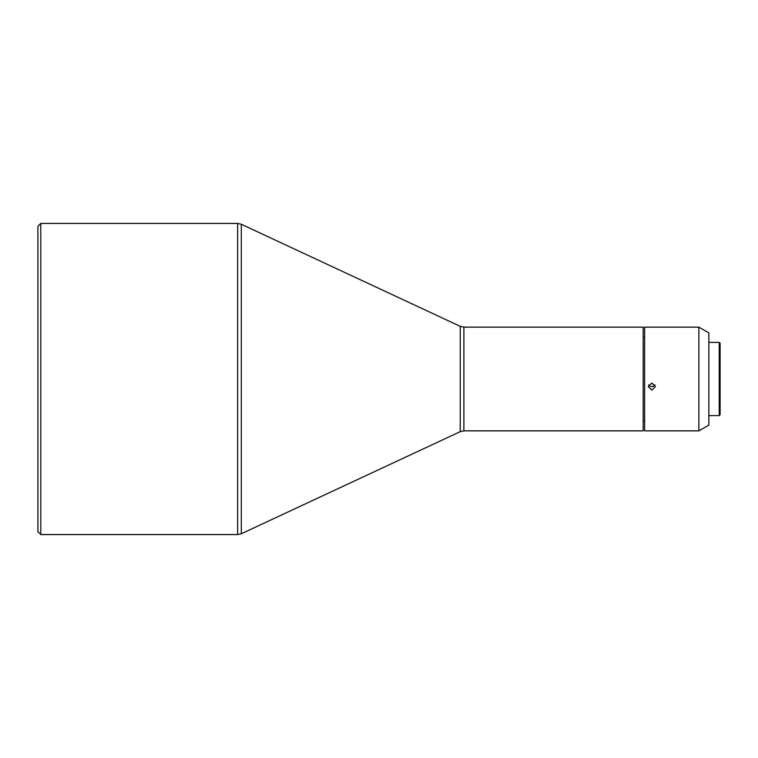 <?xml version="1.0" encoding="UTF-8"?>
<svg xmlns="http://www.w3.org/2000/svg" width="758" height="758" viewBox="0 0 758 758"><rect width="100%" height="100%" fill="white"/><g stroke="black" fill="none" stroke-linecap="round" stroke-linejoin="round"><path stroke-width="1.14" d="M698.885 327.143L698.885 430.857L644.622 430.857L644.622 327.143L698.885 327.143L708.863 332.904L708.863 425.096L698.885 430.857M651.823 383.017L648.223 386.589L651.823 390.133L655.424 386.589L651.823 383.017M654.931 384.799A3.6 3.563 0 0 1 648.706 384.799M719.238 415.583L720.1 414.721L720.1 343.279L719.238 342.417L719.238 415.583L708.863 415.583M719.238 342.417L708.863 342.417M460.229 326.338L460.229 431.662L463.887 430.857L643.182 430.857L643.182 327.143L463.887 327.143L460.229 326.338L241.3 224.245L237.652 223.43L237.652 534.57L40.78 534.57L40.78 223.43L37.9 226.31L37.9 531.69L40.78 534.57M463.887 430.857L463.887 327.143M460.229 431.662L241.3 533.755L241.3 224.245M644.622 337.225L643.182 337.225M237.652 223.43L40.78 223.43M644.622 420.775L643.182 420.775M241.3 533.755L237.652 534.57"/></g></svg>
